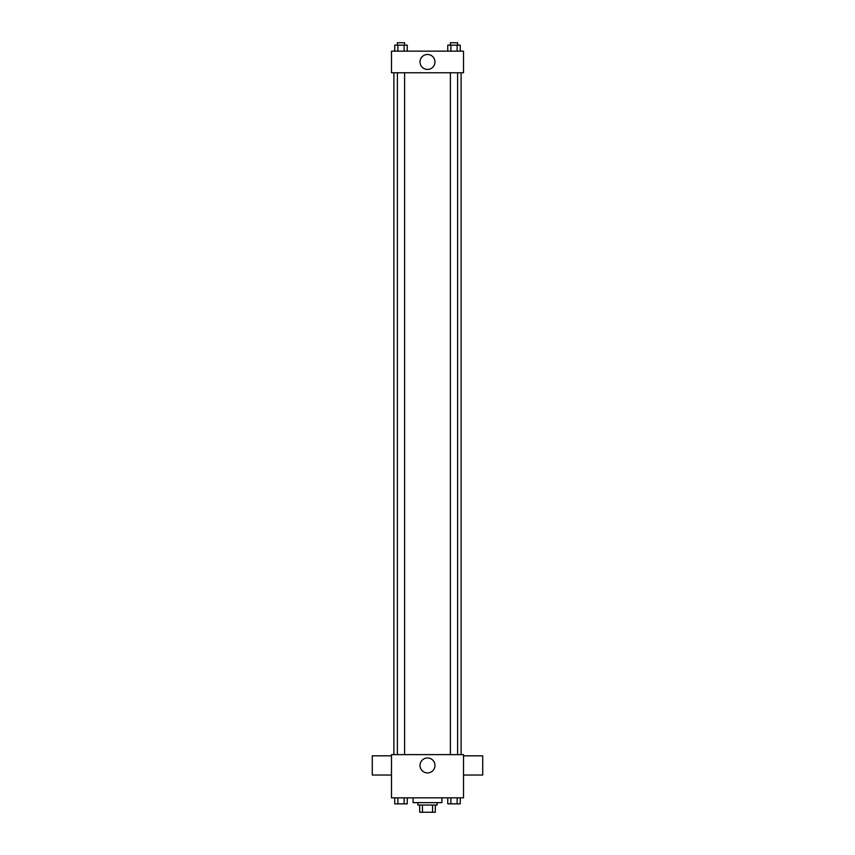 <?xml version="1.0" encoding="UTF-8"?>
<svg xmlns="http://www.w3.org/2000/svg" width="855" height="855" viewBox="0 0 855 855"><rect width="100%" height="100%" fill="white"/><g stroke="black" fill="none" stroke-linecap="round" stroke-linejoin="round"><path stroke-width="1.28" d="M432.555 805.047L432.555 812.25L419.698 812.25L419.698 805.047M432.555 812.25L435.302 812.25L435.302 805.047L435.302 812.25M437.108 802.642L437.108 805.047L417.892 805.047L417.892 802.642M422.445 805.047L422.445 812.25M413.093 797.843L413.093 802.642L441.907 802.642L441.907 797.843M463.517 797.843L391.483 797.843L391.483 754.623L463.517 754.623L463.517 797.843M434.971 765.428A7.471 7.471 0 0 1 423.759 771.905A7.471 7.471 0 0 1 423.759 758.962A7.471 7.471 0 0 1 434.971 765.428M463.517 775.036L482.722 775.036L482.722 755.831L463.517 755.831M391.483 755.831L372.278 755.831L372.278 775.036L391.483 775.036M461.112 72.761L461.112 754.623M450.403 754.623L450.403 72.761M404.597 72.761L404.597 754.623M463.517 72.761L391.483 72.761L391.483 51.15L463.517 51.15L463.517 72.761M434.971 61.955A7.471 7.471 0 0 1 423.759 68.432A7.471 7.471 0 0 1 423.759 55.479A7.471 7.471 0 0 1 434.971 61.955M460.247 51.15L460.247 45.155L447.764 45.155L447.764 51.15M457.126 45.155L457.126 51.15M450.884 45.155L450.884 51.15M450.403 45.155L450.403 42.75L457.607 42.75L457.607 45.155M407.237 51.15L407.237 45.155L394.754 45.155L394.754 51.15M404.116 45.155L404.116 51.15M397.874 45.155L397.874 51.15M397.393 45.155L397.393 42.75L404.597 42.75L404.597 45.155M460.247 797.843L460.247 803.85L447.764 803.85L447.764 797.843M457.126 797.843L457.126 803.85M450.884 797.843L450.884 803.85M457.607 803.85L450.403 803.871M407.237 797.843L407.237 803.85L394.754 803.85L394.754 797.843M404.116 797.843L404.116 803.85M397.874 797.843L397.874 803.85M404.597 803.85L397.393 803.871M393.888 72.761L393.888 754.623M457.607 754.623L457.607 72.761M397.393 72.761L397.393 754.623"/></g></svg>
